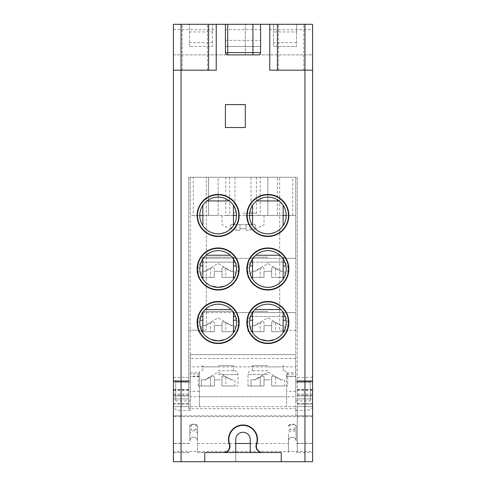 <?xml version="1.0" encoding="UTF-8"?>
<svg xmlns="http://www.w3.org/2000/svg" width="486" height="486" viewBox="0 0 486 486"><rect width="100%" height="100%" fill="white"/><g stroke="black" fill="none" stroke-linecap="round" stroke-linejoin="round"><path stroke-width="0.36" stroke-dasharray="2.43 1.82" d="M251.797 316.41L283.909 316.41M283.144 316.41L252.556 316.41M252.556 331.701L264.032 331.701L264.032 325.584L267.853 325.584L264.032 325.584L264.032 331.701L251.961 331.701M283.745 331.701L271.674 331.701L271.674 325.584L267.853 325.584L271.674 325.584L271.674 331.701L283.144 331.701M264.032 325.584L271.674 325.584L264.032 325.584L264.032 322.759C263.831 321.55 262.555 321.55 260.204 322.759C262.555 321.55 263.831 321.55 264.032 322.759L264.032 325.584M260.204 331.701L251.031 331.701L260.204 331.701L260.204 322.759L254.956 325.584L260.204 322.759L260.204 331.701M254.956 325.584L251.031 325.584L251.031 331.701L251.031 325.584L254.956 325.584M271.674 322.759L271.674 331.701L275.501 331.701L271.674 331.701L271.674 322.759C271.874 321.55 273.15 321.55 275.501 322.759C273.15 321.55 271.874 321.55 271.674 322.759M275.501 331.701L284.675 331.701L284.675 325.584L280.744 325.584L275.501 322.759L275.501 331.701L284.675 331.701L284.675 325.584L280.744 325.584L275.501 322.759L275.501 331.701M280.744 325.584L281.303 325.584L280.744 325.584M254.081 256.869L255.715 255.235C251.444 259.949 251.444 259.949 255.715 255.235L279.991 255.235L281.619 256.863M281.625 256.869L282.615 258.09M274.517 286.102L267.853 287.354L271.267 287.032M274.62 286.06L277.555 284.577M279.906 282.84L281.576 281.187M281.989 280.701L282.305 280.313M282.475 280.094L279.875 282.864M279.353 283.302L274.596 286.066M267.853 311.441L252.556 311.441L267.853 311.441M202.856 215.474L218.147 215.474L193.294 215.474L193.294 177.238L225.796 177.238L225.796 215.474L218.147 215.474L218.147 177.238L277.409 177.238L277.409 215.474L295.761 215.474L295.761 177.238L295.761 366.881L295.761 258.291L282.761 258.291A18.353 18.353 0 0 1 267.853 287.354A18.353 18.353 0 0 1 252.945 258.291A18.353 18.353 0 0 1 282.761 258.291L203.239 258.291A18.353 18.353 0 0 1 236.5 269.001A18.353 18.353 0 0 1 218.147 287.354A18.353 18.353 0 0 1 203.239 258.291L295.761 258.291L295.761 215.474L286.205 215.474A18.353 18.353 0 0 1 267.853 233.827A18.353 18.353 0 0 1 249.5 215.474A18.353 18.353 0 0 1 267.853 197.122A18.353 18.353 0 0 1 286.205 215.474M267.853 287.354L264.433 287.032L267.853 287.354M261.079 286.054L258.151 284.577M256.177 283.162L252.611 279.225M252.617 279.231L253.097 279.912M253.206 280.058L254.129 281.187M254.172 281.23L255.818 282.852M258.175 284.589L261.091 286.06M249.5 215.474L236.5 215.474A18.353 18.353 0 0 1 218.147 233.827A18.353 18.353 0 0 1 199.795 215.474L190.239 215.474L190.239 366.881L295.761 366.881L190.239 366.881L190.239 177.238L295.761 177.238L277.409 177.238L277.409 215.474L267.853 215.474L283.144 215.474M274.517 232.569L267.853 233.827L271.267 233.505M274.62 232.527L277.555 231.05M279.906 229.307L281.576 227.661M281.989 227.169L282.305 226.786M282.475 226.561L279.875 229.337M279.353 229.775L274.596 232.539M267.853 233.827L264.433 233.505L267.853 233.827M261.079 232.527L258.151 231.05M256.177 229.635L253.121 226.415M253.103 226.397L252.611 225.698M252.617 225.704L253.097 226.385M253.206 226.531L254.129 227.661M254.172 227.703L255.818 229.325M258.175 231.063L261.091 232.533M280.975 202.644L279.067 200.943L256.638 200.943L254.725 202.65M282.232 204.065L282.901 204.964M282.931 205.013L282.22 204.053M193.294 177.238L190.239 177.238L190.239 215.474L193.294 215.474M188.708 408.69L188.708 177.238L297.292 177.238L297.292 452.527L312.589 452.527L296.144 452.527L297.292 452.527L297.292 408.69L188.708 408.69L188.708 177.238L218.147 177.238L218.147 215.474L233.444 215.474M252.556 215.474L267.853 215.474L260.204 215.474L260.204 177.238L225.796 177.238M225.796 215.474L260.204 215.474M243 215.474L264.032 215.474L243 215.474M260.204 177.238L297.292 177.238L297.292 330.176L279.705 330.176L279.705 177.238L279.705 330.176L297.292 330.176L297.292 377.373L312.589 377.373L312.589 24.3L312.589 54.888L173.411 54.888L173.411 24.3L312.589 24.3L312.589 54.888L173.411 54.888L173.411 24.3L173.411 406.642C173.678 408.939 176.23 410.214 181.059 410.463L181.059 415.822L173.411 415.822L173.411 461.7L312.589 461.7L312.589 451.458L173.411 451.458M206.295 330.176L188.708 330.176L206.295 330.176L206.295 177.238L206.295 330.176M267.853 215.474L267.853 177.238L267.853 215.474M224.854 232.557L218.147 233.827L221.567 233.505M224.921 232.527L227.849 231.05M232.897 226.397L233.389 225.698M233.383 225.704L232.879 226.415M232.794 226.531L231.871 227.661M229.823 229.635L224.909 232.533M218.147 233.827C209.575 234.252 202.832 226.373 202.911 225.698C201.562 224.216 208.111 234.222 218.147 233.827L214.751 233.505M202.917 225.704L203.397 226.391M203.525 226.561L206.125 229.337M208.482 231.075L211.404 232.539M199.795 215.474A18.353 18.353 0 0 1 218.147 197.122A18.353 18.353 0 0 1 236.5 215.474M205.025 202.644L206.933 200.943L229.362 200.943L231.275 202.65M203.768 204.065L203.099 204.964M203.069 205.013L205.335 202.328M202.091 262.118L233.444 262.118L202.856 262.118L218.147 262.118L202.856 262.118L202.856 257.149L233.444 257.149L202.856 257.149L201.708 258.291L218.147 258.291L201.708 258.291M218.147 258.291L234.586 258.291L218.147 258.291M267.853 258.291L251.414 258.291L267.853 258.291M253.078 258.115L252.611 258.777M202.723 312.589L233.444 312.589L233.444 311.441L218.147 311.441L233.444 311.441L234.586 312.589L233.578 312.589A18.353 18.353 0 0 1 218.147 340.88A18.353 18.353 0 0 1 202.723 312.589A18.353 18.353 0 0 1 233.578 312.589L295.761 312.589L251.414 312.589L267.853 312.589L252.556 312.589L252.556 311.441L251.414 312.589M231.937 256.887L233.389 258.777M233.401 258.789L232.903 258.09M230.285 255.235L206.009 255.235C201.739 259.949 201.739 259.949 206.009 255.235L204.381 256.863M203.373 258.109L202.905 258.777M224.921 286.054L227.849 284.577M232.794 280.058L231.871 281.187M229.823 283.162L224.909 286.06M224.854 286.084L221.464 287.05M218.147 287.354C209.575 287.779 202.832 279.9 202.911 279.225C201.562 277.743 208.111 287.755 218.147 287.354M202.856 279.146L203.397 279.924M203.525 280.094L206.125 282.864M208.482 284.602L211.404 286.066M202.091 316.41L202.856 316.41M218.147 311.441L202.856 311.441L218.147 311.441M234.586 312.589L202.856 312.589L202.856 311.441L201.708 312.589M233.578 312.589L252.422 312.589A18.353 18.353 0 0 1 283.277 312.589L267.853 312.589L283.144 312.589L283.144 311.441L284.292 312.589M283.277 312.589A18.353 18.353 0 0 1 267.853 340.88A18.353 18.353 0 0 1 252.422 312.589M253.546 311.034L254.895 309.527C251.742 313.27 251.742 313.27 254.895 309.527L280.805 309.527C283.964 313.27 283.964 313.27 280.805 309.527L282.147 311.016M283.144 312.383L282.895 312.018M282.846 311.939L282.275 311.18M252.787 312.042L252.556 312.383M279.523 336.689L274.608 339.593L277.555 338.104M279.9 336.373L281.564 334.726M282.5 333.59L281.576 334.714M281.534 334.757L279.887 336.379M274.56 339.611L271.17 340.577M267.853 340.88C259.281 341.306 252.532 333.426 252.617 332.758C251.268 331.27 257.817 341.281 267.853 340.88M252.556 332.673L253.103 333.451M253.23 333.621L255.83 336.391M258.188 338.128L261.11 339.593M232.448 311.022L231.105 309.527L205.195 309.527C202.036 313.27 202.036 313.27 205.195 309.527L203.841 311.034M203.081 312.048L202.856 312.383M231.105 309.527L233.195 312.018M233.134 311.939L232.581 311.192M224.915 339.586L227.849 338.104M230.2 336.367L231.871 334.714M232.29 334.228L232.6 333.839M232.77 333.621L230.17 336.391M229.647 336.828L224.89 339.593M224.811 339.629L221.44 340.583M218.147 340.88L214.83 340.577M208.47 338.122L211.392 339.593L208.445 338.104M206.477 336.689L203.415 333.469M203.5 333.59L204.424 334.714M204.466 334.757L206.113 336.379M218.147 370.703L234.203 370.703L218.147 370.703M218.147 365.733L233.444 365.733L218.147 365.733M218.147 366.881L201.708 366.881L218.147 366.881M267.853 366.881L284.292 366.881L267.853 366.881M208.591 215.474L208.591 177.238L208.591 215.474M267.853 365.733L252.556 365.733L267.853 365.733M267.853 370.703L251.797 370.703L267.853 370.703M267.853 379.876L264.032 379.876L264.032 385.993L247.969 385.993L264.032 385.993L264.032 379.876L271.674 379.876L271.674 385.993L287.736 385.993L271.674 385.993L271.674 379.876L264.032 379.876L267.853 379.876M264.032 385.993L264.032 377.051C263.831 375.842 262.555 375.842 260.204 377.051C262.555 375.842 263.831 375.842 264.032 377.051L264.032 385.993L260.204 385.993L264.032 385.993M251.031 385.993L260.204 385.993L251.031 385.993L251.031 379.876L254.956 379.876L260.204 377.051L254.956 379.876L251.031 379.876L251.031 385.993M271.674 377.051L271.674 385.993L275.501 385.993L271.674 385.993L271.674 377.051C271.874 375.842 273.15 375.842 275.501 377.051C273.15 375.842 271.874 375.842 271.674 377.051M275.501 385.993L284.675 385.993L284.675 379.876L280.744 379.876L275.501 377.051L275.501 385.993L284.675 385.993L284.675 379.876L280.744 379.876L275.501 377.051L275.501 385.993M280.744 379.876L281.303 379.876L280.744 379.876M218.147 379.876L214.326 379.876L214.326 385.993L198.264 385.993L214.326 385.993L214.326 379.876L221.968 379.876L221.968 385.993L238.031 385.993L221.968 385.993L221.968 379.876L218.147 379.876M214.326 385.993L214.326 377.051C214.126 375.842 212.85 375.842 210.499 377.051C212.85 375.842 214.126 375.842 214.326 377.051L214.326 385.993L210.499 385.993L214.326 385.993M201.326 385.993L210.499 385.993L201.326 385.993L201.326 379.876L205.256 379.876L210.499 377.051L205.256 379.876L201.326 379.876L201.326 385.993M221.968 377.051L221.968 385.993L225.796 385.993L221.968 385.993L221.968 377.051C222.169 375.842 223.445 375.842 225.796 377.051C223.445 375.842 222.169 375.842 221.968 377.051M225.796 385.993L234.969 385.993L234.969 379.876L231.044 379.876L225.796 377.051L225.796 385.993L234.969 385.993L234.969 379.876L231.044 379.876L225.796 377.051L225.796 385.993M231.044 379.876L231.597 379.876L231.044 379.876M233.444 316.41L234.203 316.41M202.856 331.701L214.326 331.701L214.326 325.584L218.147 325.584L214.326 325.584L214.326 331.701L202.255 331.701M234.039 331.701L221.968 331.701L221.968 325.584L218.147 325.584L221.968 325.584L221.968 331.701L233.444 331.701M214.326 325.584L221.968 325.584L214.326 325.584L214.326 322.759C214.126 321.55 212.85 321.55 210.499 322.759C212.85 321.55 214.126 321.55 214.326 322.759L214.326 325.584M210.499 331.701L201.326 331.701L210.499 331.701L210.499 322.759L205.256 325.584L210.499 322.759L210.499 331.701M205.256 325.584L201.326 325.584L201.326 331.701L201.326 325.584L205.256 325.584M221.968 322.759L221.968 331.701L225.796 331.701L221.968 331.701L221.968 322.759C222.169 321.55 223.445 321.55 225.796 322.759C223.445 321.55 222.169 321.55 221.968 322.759M225.796 331.701L234.969 331.701L234.969 325.584L231.044 325.584L225.796 322.759L225.796 331.701L234.969 331.701L234.969 325.584L231.044 325.584L225.796 322.759L225.796 331.701M231.044 325.584L231.597 325.584L231.044 325.584M267.853 257.149L252.556 257.149L267.853 257.149M251.797 262.118L283.144 262.118L252.556 262.118L252.556 257.149L251.414 258.291M284.292 258.291L283.144 257.149L283.144 262.118L267.853 262.118L283.909 262.118M252.556 277.409L264.032 277.409L264.032 271.291L267.853 271.291L264.032 271.291L264.032 277.409L251.541 277.409M284.164 277.409L271.674 277.409L271.674 271.291L267.853 271.291L271.674 271.291L271.674 277.409L283.144 277.409M264.032 271.291L271.674 271.291L264.032 271.291L264.032 268.466C263.831 267.257 262.555 267.257 260.204 268.466C262.555 267.257 263.831 267.257 264.032 268.466L264.032 271.291M260.204 277.409L251.031 277.409L260.204 277.409L260.204 268.466L254.956 271.291L260.204 268.466L260.204 277.409M254.956 271.291L251.031 271.291L251.031 277.409L251.031 271.291L254.956 271.291M271.674 268.466L271.674 277.409L275.501 277.409L271.674 277.409L271.674 268.466C271.874 267.257 273.15 267.257 275.501 268.466C273.15 267.257 271.874 267.257 271.674 268.466M275.501 277.409L284.675 277.409L284.675 271.291L280.744 271.291L275.501 268.466L275.501 277.409L284.675 277.409L284.675 271.291L280.744 271.291L275.501 268.466L275.501 277.409M280.744 271.291L281.303 271.291L280.744 271.291M234.586 258.291L233.444 257.149L233.444 262.118L218.147 262.118L234.203 262.118M202.856 277.409L214.326 277.409L214.326 271.291L218.147 271.291L214.326 271.291L214.326 277.409L201.836 277.409M234.459 277.409L221.968 277.409L221.968 271.291L218.147 271.291L221.968 271.291L221.968 277.409L233.444 277.409M214.326 271.291L221.968 271.291L214.326 271.291L214.326 268.466C214.126 267.257 212.85 267.257 210.499 268.466C212.85 267.257 214.126 267.257 214.326 268.466L214.326 271.291M210.499 277.409L201.326 277.409L210.499 277.409L210.499 268.466L205.256 271.291L210.499 268.466L210.499 277.409M205.256 271.291L201.326 271.291L201.326 277.409L201.326 271.291L205.256 271.291M221.968 268.466L221.968 277.409L225.796 277.409L221.968 277.409L221.968 268.466C222.169 267.257 223.445 267.257 225.796 268.466C223.445 267.257 222.169 267.257 221.968 268.466M225.796 277.409L234.969 277.409L234.969 271.291L231.044 271.291L225.796 268.466L225.796 277.409L234.969 277.409L234.969 271.291L231.044 271.291L225.796 268.466L225.796 277.409M231.044 271.291L231.597 271.291L231.044 271.291M297.292 408.69L297.292 406.642L173.411 406.642L173.411 404.127L188.708 404.127L188.708 380.641L188.708 404.127L173.411 404.127L173.411 380.641L173.411 406.642L190.239 406.642L190.239 410.463L181.059 410.463M173.411 452.527L189.856 452.527L173.411 452.521L173.411 443.305L188.708 443.305M204.764 452.527L223.42 452.527L197.498 452.527L197.498 441.051A3.821 3.821 0 0 0 193.677 437.23A3.821 3.821 0 0 0 189.856 441.051L189.856 426.465L189.856 441.051A3.821 3.821 0 0 1 193.677 437.23A3.821 3.821 0 0 1 197.498 441.051L197.498 426.465L197.498 452.527L281.236 452.527M262.258 452.527L250.266 452.527L262.258 452.527A6.257 6.257 0 0 1 256.353 444.198A14.149 14.149 0 0 0 245.369 425.578A14.149 14.149 0 0 0 229.647 444.198A6.257 6.257 0 0 1 223.742 452.527L250.266 452.527L223.742 452.527M250.266 452.527L250.266 439.526A7.266 7.266 0 0 0 243 432.261A7.266 7.266 0 0 0 235.734 439.526L235.734 461.7L250.266 461.7L235.734 461.7L235.734 452.527M216.234 24.3L216.234 29.652L216.234 24.3L173.411 24.3L312.589 24.3L216.234 24.3L216.234 70.178L173.411 70.178M225.413 24.3L245.296 24.3L225.413 24.3L225.413 52.591A2.296 2.296 0 0 0 227.709 54.888L245.296 54.888L245.296 24.3L245.296 54.888L252.939 54.888M258.291 54.888L258.291 54.888A2.296 2.296 0 0 0 260.587 52.591L260.587 24.3M269.766 24.3L269.766 70.178L312.589 70.178M225.413 127.532L225.413 104.593M245.296 104.593L245.296 127.532M218.147 343.553A21.032 21.032 0 0 1 197.122 322.528A21.032 21.032 0 0 1 218.147 301.496A21.032 21.032 0 0 1 239.179 322.528A21.032 21.032 0 0 1 218.147 343.553M223.42 452.527A6.203 6.203 0 0 0 229.277 444.289A14.531 14.531 0 0 1 245.418 425.195A14.531 14.531 0 0 1 256.723 444.289A6.203 6.203 0 0 0 262.58 452.527M256.973 443.505L288.502 443.505L288.502 452.527L288.502 441.051A3.821 3.821 0 0 1 292.323 437.23A3.821 3.821 0 0 1 296.144 441.051L296.144 426.465L296.144 441.051A3.821 3.821 0 0 0 292.323 437.23A3.821 3.821 0 0 1 296.144 441.051L296.144 434.089A3.821 3.311 0 0 0 292.323 430.778A3.821 3.311 0 0 0 288.502 434.089L288.502 441.051A3.821 3.821 0 0 1 292.323 437.23A3.821 3.821 0 0 0 288.502 441.051L288.502 441.051M218.147 290.027A21.032 21.032 0 0 1 197.122 269.001A21.032 21.032 0 0 1 218.147 247.969A21.032 21.032 0 0 1 239.179 269.001A21.032 21.032 0 0 1 218.147 290.027M218.147 236.5A21.032 21.032 0 0 1 197.122 215.474A21.032 21.032 0 0 1 218.147 194.443A21.032 21.032 0 0 1 239.179 215.474A21.032 21.032 0 0 1 218.147 236.5M267.853 236.5A21.032 21.032 0 0 1 246.821 215.474A21.032 21.032 0 0 1 267.853 194.443A21.032 21.032 0 0 1 288.878 215.474A21.032 21.032 0 0 1 267.853 236.5M267.853 290.027A21.032 21.032 0 0 1 246.821 269.001A21.032 21.032 0 0 1 267.853 247.969A21.032 21.032 0 0 1 288.878 269.001A21.032 21.032 0 0 1 267.853 290.027M267.853 343.553A21.032 21.032 0 0 1 246.821 322.528A21.032 21.032 0 0 1 267.853 301.496A21.032 21.032 0 0 1 288.878 322.528A21.032 21.032 0 0 1 267.853 343.553M312.589 377.373L312.589 406.642L297.292 406.642L297.292 377.373M297.292 443.305L312.589 443.305L312.589 452.527M288.502 443.505L288.502 434.089M294.619 429.581L294.619 424.989C293.088 423.938 291.557 423.938 290.027 424.989L290.027 429.581L294.619 429.581L296.144 430.663M290.027 429.581L288.502 430.663M197.498 426.465C197.45 422.613 188.422 424.278 189.856 426.465C189.412 423.816 197.31 423.506 197.498 426.465A1.531 1.476 0 0 0 195.973 424.989L195.973 429.581L197.498 430.663M195.973 429.581L191.381 429.581L189.856 430.663M312.589 451.458L312.589 406.642L297.292 406.642L312.589 406.642L312.589 404.127L312.589 406.642L190.239 406.642L190.239 374.141L199.412 374.141L199.412 376.644L199.412 372.817L199.412 406.642L199.412 374.141M173.411 406.642L188.708 406.642L173.411 406.642L173.411 415.822L312.589 415.822L295.761 415.822L295.761 354.646L190.239 354.646L190.239 396.704L295.761 396.704L295.761 354.646L190.239 354.646L190.239 374.141M312.589 404.127L312.589 380.641L312.589 404.127L297.292 404.127L312.589 404.127M295.761 410.463L304.941 410.463L304.941 415.822M312.589 406.642C312.322 408.939 309.77 410.214 304.941 410.463M295.761 396.704L295.761 415.822L181.059 415.822M295.761 382.093L295.761 400.907L295.761 382.093L310.293 382.093L310.293 380.641L310.293 382.093L295.761 382.093M190.239 410.463L190.239 396.704M295.761 376.644L286.588 376.644L286.588 406.642L286.588 374.141L295.761 374.141M286.588 376.644L286.588 374.141M175.707 382.093L190.239 382.093L175.707 382.093L175.707 380.641L175.707 400.907L175.707 382.093M310.293 382.093L310.293 400.907L310.293 382.093M291.175 70.178L278.557 70.178L291.175 70.178M194.825 24.3L207.443 24.3L194.825 24.3M291.175 24.3L278.557 24.3L291.175 24.3M194.825 70.178L207.443 70.178L194.825 70.178M173.411 29.652L216.234 29.652M269.766 29.652L312.589 29.652M225.413 29.652L225.413 46.474L260.587 46.474L260.587 29.652L225.413 29.652L225.413 46.474L260.587 46.474L260.587 29.652M296.527 31.948L296.527 46.474L273.588 46.474L273.588 24.3L273.588 31.948L296.527 31.948L296.527 24.3L296.527 46.474L273.588 46.474L273.588 31.948M189.473 46.474L189.473 24.3L189.473 31.948L212.412 31.948L212.412 24.3L212.412 46.474L189.473 46.474L212.412 46.474L212.412 42.653L189.473 42.653L189.473 46.474M296.527 42.653L273.588 42.653M212.412 31.948L212.412 42.653M189.473 42.653L189.473 31.948M225.413 40.356L260.587 40.356M288.502 426.465C288.666 423.513 296.594 423.81 296.144 426.465C296.673 425.876 295.792 425.116 293.52 424.193C290.008 424.065 288.338 424.825 288.502 426.465A1.531 1.476 0 0 1 290.027 424.989M251.961 224.647L252.556 224.647M233.444 224.647L234.039 224.647M236.117 230.036A39.08 39.08 0 0 1 230.765 228.681L230.765 228.681A39.08 39.08 0 0 0 236.117 230.036C238.468 230.419 239.744 230.419 239.944 230.036C239.738 230.419 238.462 230.419 236.117 230.036L236.117 224.647L230.765 224.647L239.944 224.647L236.117 224.647L236.117 230.036M239.944 230.036L239.944 228.681A37.246 37.246 0 0 0 243 228.809A37.246 37.246 0 0 1 239.944 228.681L239.944 224.647L246.056 224.647L239.944 224.647L239.944 230.036M239.944 228.681L239.944 224.647L239.944 228.681M246.056 224.647L255.235 224.647L246.056 224.647L246.056 228.681A37.246 37.246 0 0 1 243 228.809A37.246 37.246 0 0 0 246.056 228.681L246.056 230.036C246.262 230.419 247.538 230.419 249.883 230.036A39.08 39.08 0 0 0 255.235 228.681L255.235 228.681A39.08 39.08 0 0 1 249.883 230.036C247.532 230.419 246.256 230.419 246.056 230.036L246.056 224.647M230.765 228.681L230.765 224.647L230.765 228.681M255.235 224.647L255.235 228.681L255.235 224.647M243 177.238L256.383 177.238L243 177.238M243 213.178L256.383 213.178L243 213.178M252.556 320.231L249.646 320.231M283.144 320.231L286.06 320.231M267.853 318.044L267.47 318.044L267.853 318.044M188.708 377.373L173.411 377.373M292.706 215.474L292.706 177.238M267.853 374.524L247.969 374.524L267.853 374.524M260.204 377.051L260.204 385.993L260.204 377.051M267.853 372.337L267.47 372.337L267.853 372.337M218.147 374.524L238.031 374.524L218.147 374.524M210.499 377.051L210.499 385.993L210.499 377.051M218.147 372.337L218.53 372.337L218.147 372.337M202.856 320.231L199.94 320.231M233.444 320.231L236.354 320.231M218.147 318.044L218.53 318.044L218.147 318.044M252.556 265.939L249.755 265.939M283.144 265.939L285.95 265.939M267.853 263.746L267.47 263.746L267.853 263.746M202.856 265.939L200.05 265.939M233.444 265.939L236.245 265.939M218.147 263.746L218.53 263.746L218.147 263.746M296.144 443.505L312.589 443.505M197.498 443.505L229.028 443.505M229.428 443.505L235.734 443.505M250.266 443.505L256.572 443.505M189.856 434.089A3.821 3.311 180 0 1 193.677 430.778A3.821 3.311 180 0 1 197.498 434.089L197.498 441.051A3.821 3.821 0 0 0 193.677 437.23A3.821 3.821 0 0 0 189.856 441.051M189.856 443.505L173.411 443.505M188.708 398.963L173.411 398.963L188.708 398.963M188.708 395.902L173.411 395.902L188.708 395.902M199.412 391.352L190.239 391.352M199.412 376.188L190.239 376.188M190.239 372.817L199.412 372.817M295.761 358.468L190.239 358.468M286.588 372.817L295.761 372.817M199.412 396.704L286.588 396.704M286.588 376.188L295.761 376.188M295.761 391.352L286.588 391.352M312.589 416.636L173.411 416.636M312.589 398.963L297.292 398.963L312.589 398.963M312.589 395.902L297.292 395.902L312.589 395.902M297.292 395.179L312.589 395.179M297.292 394.079L312.589 394.079M297.292 390.252L312.589 390.252M312.589 389.383L297.292 389.383M297.292 381.814L312.589 381.814L297.292 381.814M297.292 381.364L312.589 381.364L297.292 381.364M297.292 403.447L312.589 403.447M297.292 389.942L312.589 389.942M188.708 395.179L173.411 395.179M173.411 394.079L188.708 394.079M173.411 390.252L188.708 390.252M188.708 389.383L173.411 389.383M173.411 381.814L188.708 381.814L173.411 381.814M188.708 381.364L173.411 381.364L188.708 381.364M188.708 403.447L173.411 403.447M188.708 389.942L173.411 389.942M294.619 424.989A1.531 1.476 180 0 1 296.144 426.465M195.973 424.989C194.443 423.938 192.912 423.938 191.381 424.989L191.381 429.581M189.856 426.465A1.531 1.476 180 0 1 191.381 424.989M249.883 224.647L249.883 230.036L249.883 224.647M247.969 331.701L247.969 320.231L248.905 317.729L250.466 316.647M285.239 316.647L287.736 320.231L287.736 331.701M281.303 325.584L268.236 318.044A0.765 0.765 0 0 0 267.47 318.044L254.403 325.584M234.586 366.881L233.444 365.733L233.444 370.703M201.708 366.881L202.856 365.733L202.856 370.703M283.144 370.703L283.144 365.733L284.292 366.881M251.414 366.881L252.556 365.733L252.556 370.703M247.969 385.993L247.969 374.524C248.194 372.203 249.47 370.927 251.797 370.703M283.909 370.703C286.236 370.927 287.505 372.203 287.736 374.524L287.736 385.993M281.303 379.876L268.236 372.337A0.765 0.765 0 0 0 267.47 372.337L254.403 379.876M198.264 385.993L198.264 374.524C198.495 372.203 199.764 370.927 202.091 370.703M234.203 370.703C236.53 370.927 237.806 372.203 238.031 374.524L238.031 385.993M231.597 379.876L218.53 372.337A0.765 0.765 0 0 0 217.764 372.337L204.697 379.876M198.264 331.701L198.264 320.231L198.738 318.391L200.761 316.647M235.534 316.647L238.031 320.231L238.031 331.701M231.597 325.584L218.53 318.044A0.765 0.765 0 0 0 217.764 318.044L204.697 325.584M247.969 277.409L247.969 265.939L250.782 262.252M284.918 262.252L287.736 265.939L287.736 277.409M281.303 271.291L268.236 263.746A0.765 0.765 0 0 0 267.47 263.746L254.403 271.291M198.264 277.409L198.264 265.939L201.083 262.252M235.218 262.252L238.031 265.939L238.031 277.409M231.597 271.291L218.53 263.746A0.765 0.765 0 0 0 217.764 263.746L204.697 271.291M199.412 376.644L190.239 376.644M175.707 380.641L190.239 380.641M175.707 400.907L190.239 400.907M295.761 380.641L310.293 380.641M295.761 400.907L310.293 400.907M297.292 380.641L312.589 380.641M182.207 70.178L182.207 24.3M207.443 70.178L207.443 24.3M278.557 70.178L278.557 24.3M303.793 70.178L303.793 24.3M173.411 380.641L188.708 380.641M264.032 215.474L264.032 224.647A39.202 39.202 0 0 1 255.235 228.809M221.968 215.474L221.968 224.647A39.202 39.202 0 0 0 230.765 228.809M251.031 177.238L251.031 215.474M256.383 177.238L256.383 213.178L258.674 215.474M229.617 177.238L229.617 213.178L227.327 215.474M234.969 177.238L234.969 215.474"/><path stroke-width="0.73" d="M252.556 312.589L252.556 316.41L250.466 316.647M285.239 316.647L283.144 316.41L283.144 312.589M251.961 331.701L252.556 331.701M283.144 331.701L283.745 331.701M282.615 258.09L279.991 255.235L255.715 255.235M271.267 287.032L274.62 286.06M277.555 284.577L279.906 282.84M281.576 281.187L281.989 280.701M282.305 280.313L282.609 279.912M279.875 282.864L279.353 283.302M249.5 269.001A18.353 18.353 0 0 0 267.853 287.354A18.353 18.353 0 0 0 286.205 269.001A18.353 18.353 0 0 0 267.853 250.648A18.353 18.353 0 0 0 249.5 269.001M261.091 286.06L264.451 287.032L261.079 286.054M258.151 284.577L256.177 283.162M255.818 282.852L258.175 284.589M247.204 269.001A20.649 20.649 0 0 0 267.853 289.644A20.649 20.649 0 0 0 288.502 269.001A20.649 20.649 0 0 0 267.853 248.352A20.649 20.649 0 0 0 247.204 269.001M247.204 322.528A20.649 20.649 0 0 0 267.853 343.177A20.649 20.649 0 0 0 288.502 322.528A20.649 20.649 0 0 0 267.853 301.879A20.649 20.649 0 0 0 247.204 322.528M238.796 322.528A20.649 20.649 0 0 0 218.147 301.879A20.649 20.649 0 0 0 197.498 322.528A20.649 20.649 0 0 0 218.147 343.177A20.649 20.649 0 0 0 238.796 322.528M238.796 269.001A20.649 20.649 0 0 0 218.147 248.352A20.649 20.649 0 0 0 197.498 269.001A20.649 20.649 0 0 0 218.147 289.644A20.649 20.649 0 0 0 238.796 269.001M238.796 215.474A20.649 20.649 0 0 0 218.147 194.825A20.649 20.649 0 0 0 197.498 215.474A20.649 20.649 0 0 0 218.147 236.117A20.649 20.649 0 0 0 238.796 215.474M288.502 215.474A20.649 20.649 0 0 0 267.853 194.825A20.649 20.649 0 0 0 247.204 215.474A20.649 20.649 0 0 0 267.853 236.117A20.649 20.649 0 0 0 288.502 215.474M249.5 215.474A18.353 18.353 0 0 1 267.853 197.122A18.353 18.353 0 0 1 286.205 215.474A18.353 18.353 0 0 1 267.853 233.827A18.353 18.353 0 0 1 249.5 215.474L252.556 215.474M271.267 233.505L274.62 232.527M277.555 231.05L279.906 229.307M281.576 227.661L281.989 227.169M279.875 229.337L279.353 229.775M261.091 232.533L264.451 233.505L261.079 232.527M258.151 231.05L256.177 229.635M255.818 229.325L258.175 231.063M254.725 202.65L256.638 200.943L279.067 200.943L282.22 204.053M280.975 202.644L282.232 204.065M233.444 215.474L236.5 215.474A18.353 18.353 0 0 1 218.147 233.827A18.353 18.353 0 0 1 199.795 215.474L202.856 215.474M283.144 215.474L286.205 215.474M221.567 233.505L224.921 232.527M227.849 231.05L229.823 229.635M231.858 227.673L232.338 227.108M232.539 226.865L232.897 226.397M206.125 229.337L208.482 231.075M211.404 232.539L214.751 233.505M199.795 215.474A18.353 18.353 0 0 1 218.147 197.122A18.353 18.353 0 0 1 236.5 215.474M231.275 202.65L229.362 200.943L206.933 200.943L205.335 202.328M233.444 205.329L233.444 225.613M205.025 202.644L203.768 204.065M254.081 256.869L253.078 258.115M236.5 269.001A18.353 18.353 0 0 0 218.147 250.648A18.353 18.353 0 0 0 199.795 269.001A18.353 18.353 0 0 0 218.147 287.354A18.353 18.353 0 0 0 236.5 269.001M232.903 258.09L231.907 256.857M204.381 256.863L203.373 258.109M221.464 287.05L218.147 287.354L224.921 286.054M227.849 284.577L229.823 283.162M231.858 281.2L232.338 280.635M232.539 280.392L232.794 280.058M211.404 286.066L218.099 287.354M206.125 282.864L208.482 284.602M230.285 255.235L206.009 255.235M202.856 312.589L202.856 316.41L200.761 316.647M233.444 312.589L233.444 316.41L235.534 316.647M286.205 322.528A18.353 18.353 0 0 0 267.853 304.175A18.353 18.353 0 0 0 249.5 322.528A18.353 18.353 0 0 0 267.853 340.88A18.353 18.353 0 0 0 286.205 322.528M283.144 312.383L283.144 332.673M253.546 311.034L252.787 312.042M271.17 340.577L267.853 340.88L274.56 339.611M277.555 338.104L279.9 336.373M281.564 334.726L282.044 334.168M282.238 333.918L282.597 333.451M279.887 336.379L279.523 336.689M255.83 336.391L258.188 338.128M261.11 339.593L267.853 340.88M236.5 322.528A18.353 18.353 0 0 0 218.147 304.175A18.353 18.353 0 0 0 199.795 322.528A18.353 18.353 0 0 0 218.147 340.88A18.353 18.353 0 0 0 236.5 322.528M203.841 311.034L203.081 312.048M221.44 340.583L218.147 340.88L224.915 339.586M227.849 338.104L230.2 336.367M231.871 334.714L232.29 334.228M232.6 333.839L232.903 333.445M230.17 336.391L229.647 336.828M214.83 340.577L211.374 339.586L218.147 340.88M208.445 338.104L206.477 336.689M206.113 336.379L208.47 338.122M231.105 309.527L205.195 309.527M280.805 309.527L254.895 309.527M202.255 331.701L202.856 331.701M233.444 331.701L234.039 331.701M252.556 262.118L250.782 262.252M284.918 262.252L283.144 262.118M251.541 277.409L252.556 277.409M283.144 277.409L284.164 277.409M202.856 262.118L201.083 262.252M235.218 262.252L233.444 262.118M201.836 277.409L202.856 277.409M233.444 277.409L234.459 277.409M204.764 461.7L281.236 461.7L281.236 452.527L204.764 452.527L204.764 461.7L181.059 461.7L181.059 70.178L173.411 70.178L173.411 24.3L208.591 24.3L208.591 70.178L181.059 70.178L181.059 24.3M235.734 452.527L235.734 439.526A7.266 7.266 0 0 1 243 432.261A7.266 7.266 0 0 1 250.266 439.526L250.266 452.527M223.742 452.527A6.257 6.257 0 0 0 229.647 444.198A14.149 14.149 0 0 1 245.369 425.578A14.149 14.149 0 0 1 256.353 444.198A6.257 6.257 0 0 0 262.258 452.527M173.411 70.178L173.411 461.7L181.059 461.7M260.587 24.3L252.939 24.3L252.939 54.888L227.709 54.888A2.296 2.296 0 0 1 225.413 52.591L260.587 52.591A2.296 2.296 0 0 1 258.291 54.888L252.939 54.888L258.291 54.888A2.296 2.296 0 0 0 260.587 52.591L260.587 24.3L269.766 24.3L269.766 70.178L304.941 70.178L304.941 461.7L281.236 461.7M304.941 461.7L312.589 461.7L312.589 24.3L269.766 24.3M262.58 452.527A6.203 6.203 0 0 1 256.723 444.289A14.531 14.531 0 0 0 243 424.995A14.531 14.531 0 0 0 229.277 444.289A6.203 6.203 0 0 1 223.42 452.527M208.591 24.3L252.939 24.3M218.147 247.969A21.032 21.032 0 0 0 197.122 269.001A21.032 21.032 0 0 0 218.147 290.027A21.032 21.032 0 0 0 239.179 269.001A21.032 21.032 0 0 0 218.147 247.969M218.147 194.443A21.032 21.032 0 0 0 197.122 215.474A21.032 21.032 0 0 0 218.147 236.5A21.032 21.032 0 0 0 239.179 215.474A21.032 21.032 0 0 0 218.147 194.443M267.853 194.443A21.032 21.032 0 0 0 246.821 215.474A21.032 21.032 0 0 0 267.853 236.5A21.032 21.032 0 0 0 288.878 215.474A21.032 21.032 0 0 0 267.853 194.443M267.853 247.969A21.032 21.032 0 0 0 246.821 269.001A21.032 21.032 0 0 0 267.853 290.027A21.032 21.032 0 0 0 288.878 269.001A21.032 21.032 0 0 0 267.853 247.969M267.853 301.496A21.032 21.032 0 0 0 246.821 322.528A21.032 21.032 0 0 0 267.853 343.553A21.032 21.032 0 0 0 288.878 322.528A21.032 21.032 0 0 0 267.853 301.496M225.413 104.593L245.296 104.593L245.296 127.532L225.413 127.532L225.413 104.593M218.147 301.496A21.032 21.032 0 0 0 197.122 322.528A21.032 21.032 0 0 0 218.147 343.553A21.032 21.032 0 0 0 239.179 322.528A21.032 21.032 0 0 0 218.147 301.496M304.941 24.3L304.941 70.178L312.589 70.178M225.413 52.591L225.413 24.3M216.234 24.3L216.234 70.178L208.591 70.178M252.556 224.647L251.961 224.647M234.039 224.647L233.444 224.647M249.646 320.231L252.556 320.231M286.06 320.231L283.144 320.231M199.94 320.231L202.856 320.231M236.354 320.231L233.444 320.231M249.755 265.939L252.556 265.939M285.95 265.939L283.144 265.939M200.05 265.939L202.856 265.939M236.245 265.939L233.444 265.939M229.028 443.505L229.428 443.505M235.734 443.505L250.266 443.505M256.572 443.505L256.973 443.505M227.709 54.888L227.709 24.3M277.409 70.178L277.409 24.3M283.144 258.856L283.144 279.146M202.856 205.329L202.856 225.613M233.444 258.856L233.444 279.146M202.856 258.856L202.856 279.146M233.444 312.383L233.444 332.673M202.856 312.383L202.856 332.673M252.556 312.383L252.556 332.673M252.556 258.856L252.556 279.146M252.556 205.329L252.556 225.613M283.144 205.329L283.144 225.613"/></g></svg>
